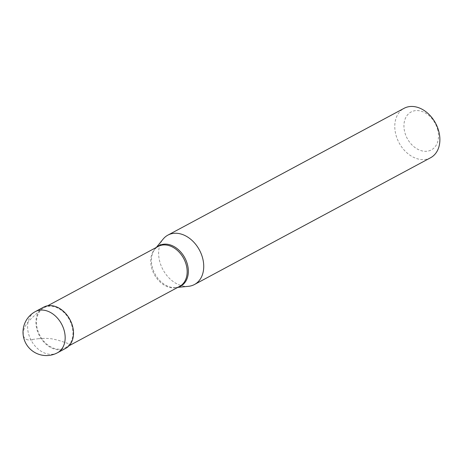<?xml version="1.0" encoding="UTF-8"?>
<svg xmlns="http://www.w3.org/2000/svg" width="462" height="462" viewBox="0 0 462 462"><rect width="100%" height="100%" fill="white"/><g stroke="black" fill="none" stroke-linecap="round" stroke-linejoin="round"><path stroke-width="0.35" stroke-dasharray="2.31 1.73" d="M65.766 348.319A23.371 17.256 61.8 0 1 37.035 329.862A23.371 17.256 -118.2 0 1 43.653 307.138M43.988 307.756A22.667 16.742 -118.2 0 1 71.853 325.658A22.667 16.742 61.8 0 1 65.431 347.701A22.667 16.742 61.8 0 1 37.566 329.799A22.667 16.742 -118.2 0 1 43.988 307.756L47.684 305.775M179.66 286.371A22.667 16.742 61.8 0 1 178.199 287.035A22.667 16.742 61.8 0 1 151.796 268.468A22.667 16.742 -118.2 0 1 156.849 247.274L155.128 248.908A22.95 16.95 -118.2 0 0 152.535 267.983A22.95 16.95 61.8 0 0 175.889 287.566L177.772 287.381M188.508 286.319A28.043 20.709 61.8 0 1 159.973 262.381A28.043 20.709 -118.2 0 1 163.144 239.079M430.596 157.738A28.043 20.709 61.8 0 1 396.125 135.591A28.043 20.709 -118.2 0 1 404.065 108.322M437.479 128.979A21.5 15.875 61.8 0 1 427.113 151.224A21.5 15.875 61.8 0 1 404.96 132.906A21.5 15.875 -118.2 0 1 415.326 110.661A21.5 15.875 -118.2 0 1 437.479 128.979M158.212 246.425A22.667 16.742 -118.2 0 0 156.849 247.274M32.438 339.431L38.098 338.733M38.19 338.721L45.409 338.311L51.536 338.773L57.946 340.153L68.578 343.641L70.472 344.034L69.958 343.607M32.559 339.876L28.043 339.963M27.991 339.951L25.121 338.831L23.423 336.192L23.21 332.097L24.446 327.72L26.617 323.822L30.186 319.612L38.323 311.937L38.947 311.428L39.461 311.85M57.432 352.789A23.371 17.256 61.8 0 1 28.708 334.332A23.371 17.256 -118.2 0 1 35.326 311.613M178.274 287.11A22.95 16.95 61.8 0 1 175.889 287.566L178.199 287.035M156.832 247.17A22.95 16.95 -118.2 0 0 155.128 248.908L156.329 247.441M65.431 347.701L69.127 345.715"/><path stroke-width="0.69" d="M35.326 311.613L43.653 307.138A23.371 17.256 -118.2 0 1 72.384 325.594A23.371 17.256 61.8 0 1 65.766 348.319L57.432 352.789A23.371 17.256 61.8 0 0 64.051 330.07A23.371 17.256 -118.2 0 0 35.326 311.613A23.371 23.371 0 0 0 23.937 338.721A23.371 23.371 0 0 0 57.432 352.789M47.684 305.775L158.212 246.425A22.667 16.742 -118.2 0 1 186.082 264.328A22.667 16.742 61.8 0 1 179.66 286.371L69.127 345.715M156.329 247.441L163.144 239.079A28.043 20.709 -118.2 0 1 167.914 235.118A28.043 20.709 -118.2 0 1 202.391 257.265A28.043 20.709 61.8 0 1 194.444 284.528A28.043 20.709 61.8 0 1 188.508 286.319L177.772 287.381M167.914 235.118L404.065 108.322A28.043 20.709 -118.2 0 1 438.542 130.469A28.043 20.709 61.8 0 1 430.596 157.738L194.444 284.528M156.832 247.17A22.95 16.95 -118.2 0 1 187.249 263.79A22.95 16.95 61.8 0 1 178.274 287.11"/></g></svg>
